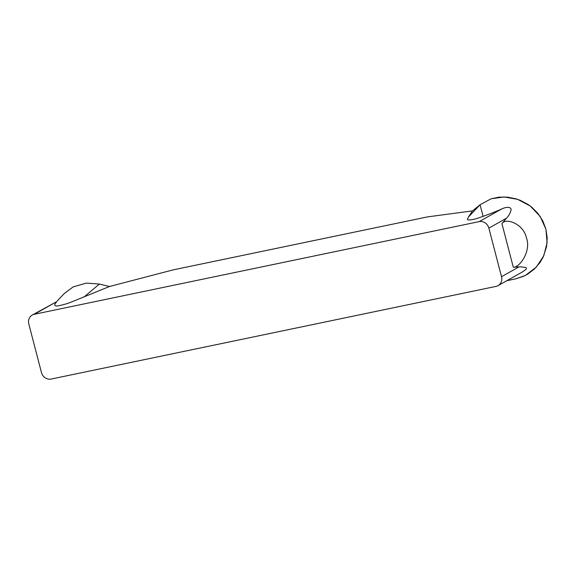 <?xml version="1.0" encoding="UTF-8"?>
<svg xmlns="http://www.w3.org/2000/svg" width="576" height="576" viewBox="0 0 576 576"><rect width="100%" height="100%" fill="white"/><g stroke="black" fill="none" stroke-linecap="round" stroke-linejoin="round"><path stroke-width="0.86" d="M32.249 315.043A8.424 7.675 60.7 0 1 34.265 314.287L479.182 221.616A8.424 7.675 60.7 0 1 488.866 228.132L501.516 276.71A8.424 7.675 60.7 0 1 498.067 285.631A8.424 7.675 60.7 0 1 496.051 286.387L51.134 379.058A8.424 7.675 60.7 0 1 41.458 372.542L28.8 323.957A8.424 7.675 60.7 0 1 32.249 315.043L56.642 301.709C55.836 303.35 52.603 305.762 56.959 306.043C62.078 305.208 67.111 303.782 72.043 301.759L109.447 286.51L173.196 269.87L427.723 216.857L472.486 210.895L468.482 216.936C468.684 218.066 462.931 222.019 476.51 218.642C486.691 215.179 495.036 211.982 501.559 209.038C503.352 208.123 509.882 205.596 511.128 209.261C510.581 212.652 509.004 215.662 506.376 218.29L501.934 223.639C505.836 217.397 523.469 223.834 526.399 237.722C531.533 251.309 519.365 267.818 513.295 267.242L520.193 266.796L525.924 267.451L526.507 268.258L526.039 269.374L522.382 271.966M57.146 301.046L64.26 293.53L73.123 286.92L86.263 283.126L99.382 284.054L109.447 286.51M472.486 210.895L480.06 204.761L491.033 198.814L504.014 196.949L517.536 199.31L530.215 205.978L540.18 216.454L545.933 229.234L547.092 242.762L543.773 255.787L536.306 267.127L525.391 275.422L516.233 278.705L506.779 280.735M483.106 216.439L480.06 204.761L491.033 198.814L499.039 197.15L507.542 197.15L516.046 198.835L520.222 200.311L528.034 204.444L531.641 207.094L537.912 213.386L542.772 220.867L545.911 229.147L547.2 237.881L546.574 246.658L543.211 257.004L539.95 262.606L534.326 269.107L527.587 274.198L523.865 276.163L516.031 278.748M56.642 301.709L34.265 314.287M479.182 221.616L501.559 209.038M84.002 297.022L99.382 284.054M468.482 216.936L480.06 204.761M506.376 218.29L488.866 228.132M501.516 276.71L519.034 266.868M501.934 223.639L513.295 267.242M498.067 285.631L522.986 271.627"/></g></svg>
